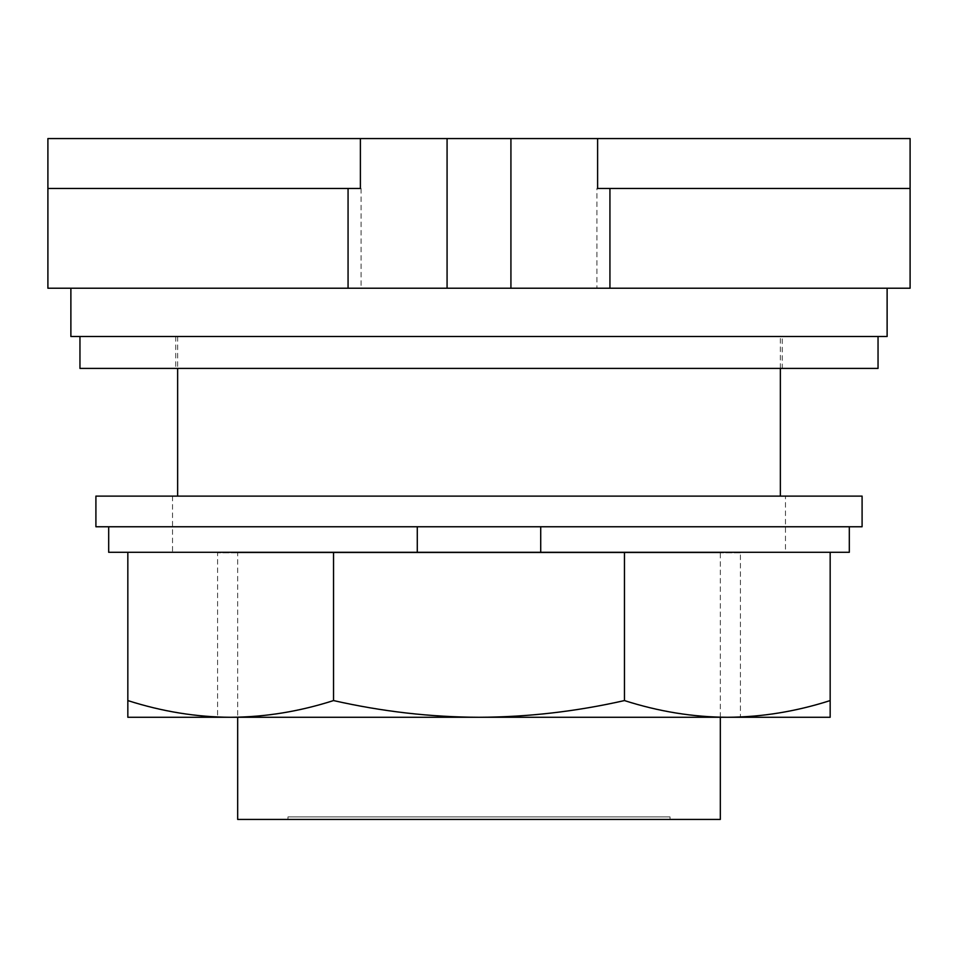 <?xml version="1.0" encoding="UTF-8"?>
<svg xmlns="http://www.w3.org/2000/svg" width="958" height="958" viewBox="0 0 958 958"><rect width="100%" height="100%" fill="white"/><g stroke="black" fill="none" stroke-linecap="round" stroke-linejoin="round"><path stroke-width="0.72" stroke-dasharray="4.79 3.59" d="M360.388 188.451L47.9 188.451L361.094 188.451L47.9 188.451L47.9 138.563L910.1 138.563L910.1 188.451L597.612 188.451M780.363 496.112L177.637 496.112L780.363 496.112M910.1 188.451L910.1 288.226L596.906 288.226L596.906 188.451M361.094 188.451L361.094 288.226L596.906 288.226M361.094 288.226L47.9 288.226L47.9 188.451M780.363 368.411L780.363 336.498L177.637 336.498L780.363 336.498M177.637 336.498L177.637 368.411M887.12 288.226L70.88 288.226L887.12 288.226M782.279 336.498L175.721 336.498L782.279 336.498L782.279 368.411L175.721 368.411L782.279 368.411M887.12 336.498L70.88 336.498M175.721 336.498L175.721 368.411M878.043 336.498L79.957 336.498L878.043 336.498M878.043 368.411L79.957 368.411M670.037 816.887L287.963 816.887L670.037 816.887L670.037 819.437L287.963 819.437L287.963 816.887M287.963 819.437L670.037 819.437M720.32 819.437L237.68 819.437M720.32 717.279L720.32 552.814L237.68 552.814L237.68 717.279M237.68 552.814L720.32 552.814M740.426 552.814L217.574 552.814L740.426 552.814L740.426 717.279L217.574 717.279L217.574 552.814M127.833 717.279L830.167 717.279L830.167 700.573C795.859 711.555 761.574 717.123 727.314 717.279C693.041 717.123 658.757 711.555 624.46 700.573C575.938 711.555 527.451 717.123 479 717.279C430.549 717.123 382.062 711.555 333.54 700.573C299.243 711.555 264.959 717.123 230.686 717.279C196.426 717.123 162.142 711.555 127.833 700.573L127.833 717.279M333.54 552.299L136.802 552.299L333.54 552.299L333.54 700.573M108.685 526.756L849.315 526.756L108.685 526.756L108.685 552.299L136.802 552.299L127.833 552.299L127.833 700.573M624.46 552.299L346.233 552.299L624.46 552.299L624.46 700.573M127.833 552.299L830.167 552.299L633.43 552.299L830.167 552.299L830.167 700.573M849.315 526.756L849.315 552.299L830.167 552.299M862.092 526.756L95.908 526.756L95.908 496.112L862.092 496.112L862.092 526.756M785.464 496.112L172.536 496.112L785.464 496.112L785.464 552.299L172.536 552.299L785.464 552.299M172.536 496.112L172.536 552.299"/><path stroke-width="1.44" d="M597.612 188.451L910.1 188.451L910.1 138.563L597.612 138.563L597.612 188.451M597.612 138.563L360.388 138.563L360.388 188.451L47.9 188.451L47.9 288.226L910.1 288.226L910.1 188.451M360.388 138.563L47.9 138.563L47.9 188.451M510.925 138.563L510.925 288.226M447.075 138.563L447.075 288.226M780.363 496.112L780.363 368.411M177.637 368.411L177.637 496.112M70.88 288.226L70.88 336.498L887.12 336.498L887.12 288.226M79.957 336.498L79.957 368.411L878.043 368.411L878.043 336.498M237.68 717.279L237.68 819.437L720.32 819.437L720.32 717.279M217.574 717.279L740.426 717.279M830.167 717.279L127.833 717.279L127.833 700.573C162.142 711.555 196.426 717.123 230.686 717.279C264.959 717.123 299.243 711.555 333.54 700.573C382.062 711.555 430.549 717.123 479 717.279C527.451 717.123 575.938 711.555 624.46 700.573C658.757 711.555 693.041 717.123 727.314 717.279C761.574 717.123 795.859 711.555 830.167 700.573L830.167 717.279M540.719 526.756L540.719 552.299L333.54 552.299L333.54 700.573M333.54 552.299L127.833 552.299L127.833 700.573M624.46 700.573L624.46 552.299L830.167 552.299L830.167 700.573M624.46 552.299L540.719 552.299M108.685 526.756L108.685 552.299L127.833 552.299M830.167 552.299L849.315 552.299L849.315 526.756M417.281 552.299L417.281 526.756M95.908 526.756L862.092 526.756L862.092 496.112L95.908 496.112L95.908 526.756M609.935 288.226L609.935 188.451M348.065 288.226L348.065 188.451"/></g></svg>
